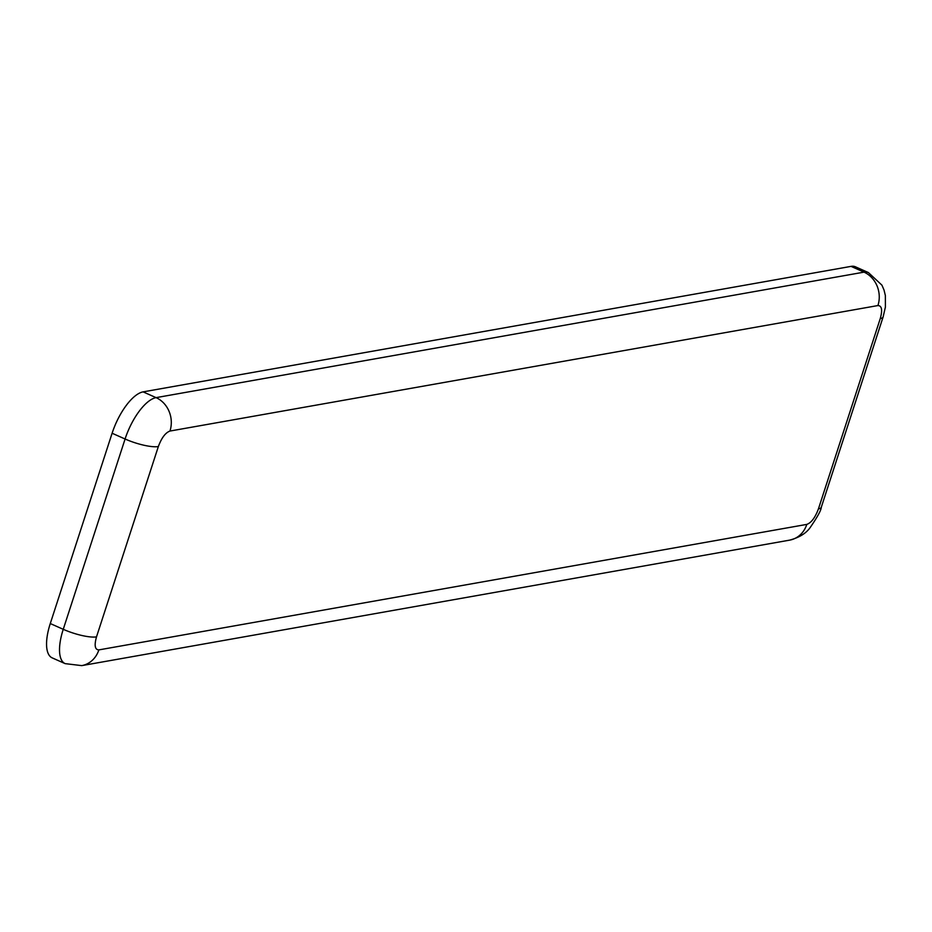 <?xml version="1.0" encoding="UTF-8"?>
<svg xmlns="http://www.w3.org/2000/svg" width="932" height="932" viewBox="0 0 932 932"><rect width="100%" height="100%" fill="white"/><g stroke="black" fill="none" stroke-linecap="round" stroke-linejoin="round"><path stroke-width="1.4" d="M50.281 623.543A41.183 16.228 114 0 0 52.169 657.864L65.135 663.631A41.183 16.228 -66 0 1 63.248 629.31L50.281 623.543L112.108 433.24A41.183 16.228 114 0 1 143.109 391.871L851.056 266.377L864.034 272.144A41.183 16.228 -66 0 1 868.403 272.575L855.436 266.808A41.183 16.228 114 0 0 851.056 266.377M98.862 649.895A25.747 22.869 79.9 0 1 81.736 665.623L789.684 540.129A25.747 22.869 -100.1 0 0 806.809 524.401L98.862 649.895C94.924 649.755 94.144 645.41 96.509 636.859A25.747 6.081 18 0 1 63.248 629.31L125.086 439.007L112.108 433.24M96.509 636.859L158.347 446.556A25.747 6.081 -162 0 1 125.086 439.007A41.183 16.228 -66 0 1 156.075 397.638L143.109 391.871M158.347 446.556C161.585 437.854 165.453 432.693 169.962 431.05A25.747 22.869 79.9 0 0 156.075 397.638L864.034 272.144A25.747 22.869 -100.1 0 1 877.921 305.556C881.847 305.696 882.627 310.041 880.262 318.581L818.436 508.884A25.747 6.081 18 0 0 821.302 507.229L883.128 316.927A25.747 6.081 -162 0 1 880.262 318.581M806.809 524.401C811.318 522.759 815.197 517.586 818.436 508.884M169.962 431.05L877.921 305.556M883.128 316.927L885.4 307.059L885.365 295.549L884.025 290.015L881.905 285.134L868.403 272.575M789.684 540.129C799.237 537.531 806.052 533.36 810.118 527.629C817.504 516.887 821.232 510.084 821.302 507.229M65.135 663.631L81.736 665.623"/></g></svg>
